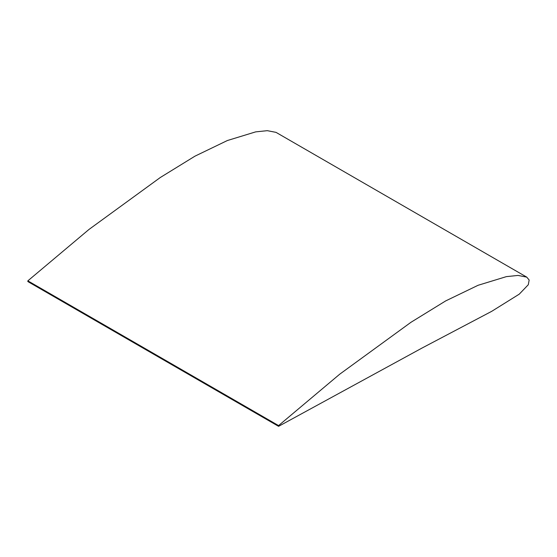 <?xml version="1.0" encoding="UTF-8"?>
<svg xmlns="http://www.w3.org/2000/svg" width="557" height="557" viewBox="0 0 557 557"><rect width="100%" height="100%" fill="white"/><g stroke="black" fill="none" stroke-linecap="round" stroke-linejoin="round"><path stroke-width="0.84" d="M278.577 425.597L27.85 280.839L89.002 229.435L160.277 177.523L194.964 156.162L227.367 140.531L255.663 131.877L267.304 130.672L276.028 132.371L526.748 277.128L518.024 275.43L506.39 276.627L478.094 285.281L445.684 300.912L410.996 322.273L339.728 374.186L278.577 425.597L278.577 426.328L422.039 348.041L491.727 311.321L519.256 294.152L528.294 284.731L529.15 280.025L526.748 277.128M27.85 280.839L27.85 281.57L278.577 426.328"/></g></svg>
